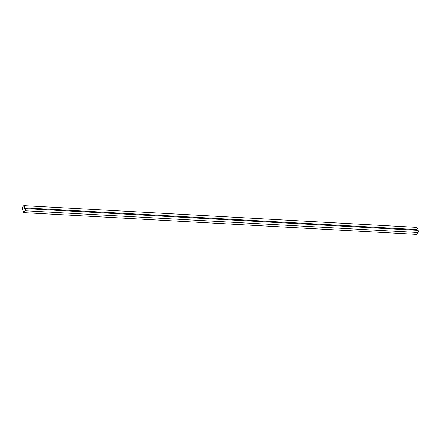 <?xml version="1.0" encoding="UTF-8"?>
<svg xmlns="http://www.w3.org/2000/svg" width="440" height="440" viewBox="0 0 440 440"><rect width="100%" height="100%" fill="white"/><g stroke="black" fill="none" stroke-linecap="round" stroke-linejoin="round"><path stroke-width="0.66" d="M24.244 207.829L24.574 208.802A1.205 0.665 93.2 0 1 24.981 208.593L417.731 230.329A1.205 0.665 93.2 0 1 418.319 231.198A1.205 0.665 93.2 0 1 418 232.529L416.427 234.372L23.678 212.636L22 207.68L23.573 205.838A1.205 0.665 93.2 0 1 23.975 205.629A1.205 0.665 93.2 0 1 24.563 206.498A1.205 0.665 93.2 0 1 24.244 207.829L416.999 229.565L417.247 230.302M24.981 208.593A1.205 0.665 93.2 0 1 25.564 209.462A1.205 0.665 93.2 0 1 25.25 210.793L23.678 212.636M23.975 205.629L416.724 227.365A1.205 0.665 93.2 0 1 417.313 228.234A1.205 0.665 93.2 0 1 416.999 229.565M23.689 212.57L22.039 207.691L23.584 205.876A1.155 0.638 93.2 0 1 23.975 205.678A1.155 0.638 93.2 0 1 24.541 206.531A1.155 0.638 93.2 0 1 24.211 207.812L24.569 208.868A1.155 0.638 93.2 0 1 24.976 208.643A1.155 0.638 93.2 0 1 25.542 209.473A1.155 0.638 93.2 0 1 25.234 210.755L23.689 212.57L22.039 207.691L23.59 205.876A1.155 0.638 93.2 0 1 23.975 205.678M24.569 208.868A1.155 0.638 93.2 0 1 24.976 208.643M23.188 211.189L22.512 209.181M25.25 210.793L418 232.529"/></g></svg>
